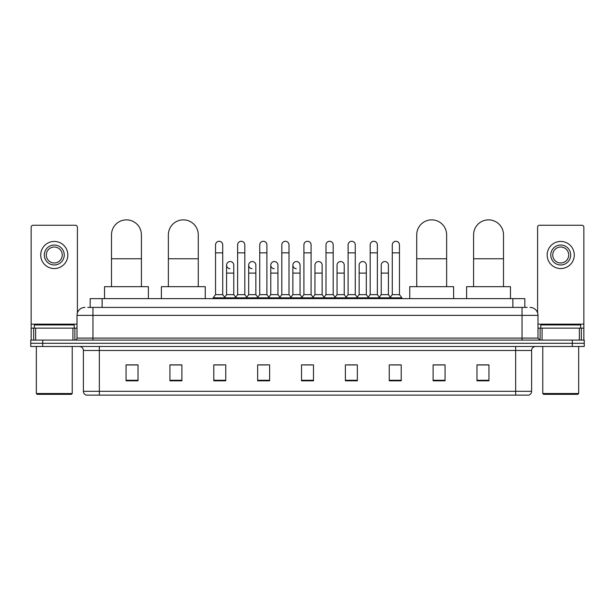 <?xml version="1.0" encoding="UTF-8"?>
<svg xmlns="http://www.w3.org/2000/svg" width="615" height="615" viewBox="0 0 615 615"><rect width="100%" height="100%" fill="white"/><g stroke="black" fill="none" stroke-linecap="round" stroke-linejoin="round"><path stroke-width="0.92" d="M90.174 307.4L90.174 298.629L524.826 298.629L524.826 307.4M87.96 307.4L527.224 307.4M87.776 307.4L92.957 307.4L92.957 315.372L77.006 315.372L77.006 338.104A1.991 1.991 0 0 1 75.015 340.103M84.985 307.4A7.972 7.972 0 0 0 77.006 315.372M530.015 307.4A7.972 7.972 0 0 1 537.994 315.372L537.994 338.104L539.985 340.103M42.712 340.103L30.75 340.103L30.75 343.293L42.712 343.293L30.75 343.293L30.75 346.483L42.712 346.483L42.712 343.293L572.288 343.293L42.712 343.293L42.712 340.103L572.288 340.103L572.288 343.293L584.25 343.293L572.288 343.293L572.288 346.483L42.712 346.483M572.288 346.483L584.25 346.483L584.25 340.103L572.288 340.103M531.614 391.301C531.498 393.216 530.545 394.492 528.739 395.13L515.662 395.13L515.662 391.301L531.614 391.301L531.614 350.465A3.99 3.99 0 0 1 535.596 346.483M515.662 395.13L86.261 395.13A3.99 3.99 0 0 1 83.386 391.301L83.386 350.465C83.156 348.044 81.826 346.714 79.404 346.483M488.94 380.816L488.94 364.864L476.979 364.864L476.979 380.816L488.94 380.816M445.076 380.816L445.076 364.864L433.114 364.864L433.114 380.816L445.076 380.816M401.211 380.816L401.211 364.864L389.249 364.864L389.249 380.816L401.211 380.816M357.346 380.816L357.346 364.864L345.384 364.864L345.384 380.816L357.346 380.816M138.021 380.816L138.021 364.864L126.06 364.864L126.06 380.816L138.021 380.816M181.886 380.816L181.886 364.864L169.924 364.864L169.924 380.816L181.886 380.816M225.751 380.816L225.751 364.864L213.789 364.864L213.789 380.816L225.751 380.816M269.616 380.816L269.616 364.864L257.654 364.864L257.654 380.816L269.616 380.816M313.481 380.816L313.481 364.864L301.519 364.864L301.519 380.816L313.481 380.816M391.878 364.941L399.858 364.941M259.33 364.941L267.302 364.941M215.142 364.941L223.122 364.941M347.698 364.941L355.67 364.941M303.51 364.941L311.49 364.941M181.886 364.941L169.924 364.941M138.021 364.941L126.06 364.941M445.076 364.941L433.114 364.941M488.94 364.941L476.979 364.941M72.924 340.103L72.924 328.133L35.632 328.133L35.632 340.103M77.405 312.889L77.405 227.25A1.991 1.991 0 0 0 75.414 225.251L33.141 225.251A1.991 1.991 0 0 0 31.15 227.25L31.15 328.133L35.632 328.133M72.924 328.133L77.006 328.133M31.15 340.103L31.15 328.133M54.281 245.031A9.971 9.971 0 0 0 44.311 255.002A9.971 9.971 0 0 0 54.281 264.973A9.971 9.971 0 0 0 64.244 255.002A9.971 9.971 0 0 0 54.281 245.031M54.281 247.022A7.972 7.972 0 0 0 46.302 255.002A7.972 7.972 0 0 0 54.281 262.974A7.972 7.972 0 0 0 62.253 255.002A7.972 7.972 0 0 0 54.281 247.022M54.281 268.563A13.561 13.561 0 0 0 67.835 255.002A13.561 13.561 0 0 0 54.281 241.441A13.561 13.561 0 0 0 40.721 255.002A13.561 13.561 0 0 0 54.281 268.563M71.425 394.33L37.131 394.33L36.331 393.539L72.224 393.539L71.425 394.33M36.331 346.483L36.331 393.539M72.224 346.483L72.224 393.539M74.215 328.133L74.215 324.943L34.34 324.943L34.34 328.133M111.499 286.667L111.499 234.822A14.952 14.952 0 0 1 126.459 219.87A14.952 14.952 0 0 1 141.412 234.822A14.952 14.952 0 0 0 126.459 219.87M141.412 286.667L141.412 234.822M148.392 298.629L148.392 286.667L104.527 286.667L104.527 298.629M168.364 286.667L168.364 234.822A14.952 14.952 0 0 1 183.324 219.87A14.952 14.952 0 0 1 198.276 234.822A14.952 14.952 0 0 0 183.324 219.87M198.276 286.667L198.276 234.822M205.256 298.629L205.256 286.667L161.391 286.667L161.391 298.629M416.724 286.667L416.724 234.822A14.952 14.952 0 0 1 431.676 219.87A14.952 14.952 0 0 1 446.636 234.822A14.952 14.952 0 0 0 431.676 219.87M446.636 286.667L446.636 234.822M453.609 298.629L453.609 286.667L409.744 286.667L409.744 298.629M473.588 286.667L473.588 234.822A14.952 14.952 0 0 1 488.541 219.87A14.952 14.952 0 0 1 503.501 234.822A14.952 14.952 0 0 0 488.541 219.87M503.501 286.667L503.501 234.822M510.473 298.629L510.473 286.667L466.608 286.667L466.608 298.629M215.542 252.85L222.722 252.85L222.722 294.639L215.542 294.639L215.542 244.87A3.59 3.59 0 0 1 219.355 241.288A3.59 3.59 0 0 1 222.722 244.87A3.59 3.59 0 0 0 219.355 241.288M215.542 294.639L213.151 297.829L213.151 298.629M222.722 294.639L225.113 297.829L213.151 297.829M237.636 294.639L237.636 252.85L244.816 252.85L244.816 294.639L237.636 294.639L235.245 297.829L225.113 297.829L225.113 298.629M237.636 252.85L237.636 244.87A3.59 3.59 0 0 1 241.449 241.288A3.59 3.59 0 0 1 244.816 244.87A3.59 3.59 0 0 0 241.449 241.288M244.816 294.639L247.207 297.829L235.245 297.829L235.245 298.629M259.73 294.639L259.73 252.85L266.902 252.85L266.902 294.639L259.73 294.639L257.331 297.829L247.207 297.829L247.207 298.629M259.73 252.85L259.73 244.87A3.59 3.59 0 0 1 263.543 241.288A3.59 3.59 0 0 1 266.902 244.87A3.59 3.59 0 0 0 263.543 241.288M266.902 294.639L269.301 297.829L257.331 297.829L257.331 298.629M281.816 294.639L281.816 252.85L288.996 252.85L288.996 294.639L281.816 294.639L279.425 297.829L269.301 297.829L269.301 298.629M281.816 252.85L281.816 244.87A3.59 3.59 0 0 1 285.637 241.288A3.59 3.59 0 0 1 288.996 244.87A3.59 3.59 0 0 0 285.637 241.288M288.996 294.639L291.387 297.829L279.425 297.829L279.425 298.629M303.91 294.639L303.91 252.85L311.09 252.85L311.09 294.639L303.91 294.639L301.519 297.829L291.387 297.829L291.387 298.629M303.91 252.85L303.91 244.87A3.59 3.59 0 0 1 307.723 241.288A3.59 3.59 0 0 1 311.09 244.87A3.59 3.59 0 0 0 307.723 241.288M311.09 294.639L313.481 297.829L301.519 297.829L301.519 298.629M326.004 294.639L326.004 252.85L333.184 252.85L333.184 294.639L326.004 294.639L323.613 297.829L313.481 297.829L313.481 298.629M326.004 252.85L326.004 244.87A3.59 3.59 0 0 1 329.817 241.288A3.59 3.59 0 0 1 333.184 244.87A3.59 3.59 0 0 0 329.817 241.288M333.184 294.639L335.575 297.829L323.613 297.829L323.613 298.629M348.098 294.639L348.098 252.85L355.27 252.85L355.27 294.639L348.098 294.639L345.699 297.829L335.575 297.829L335.575 298.629M348.098 252.85L348.098 244.87A3.59 3.59 0 0 1 351.911 241.288A3.59 3.59 0 0 1 355.27 244.87A3.59 3.59 0 0 0 351.911 241.288M355.27 294.639L357.669 297.829L345.699 297.829L345.699 298.629M370.184 294.639L370.184 252.85L377.364 252.85L377.364 294.639L370.184 294.639L367.793 297.829L357.669 297.829L357.669 298.629M370.184 252.85L370.184 244.87A3.59 3.59 0 0 1 374.005 241.288A3.59 3.59 0 0 1 377.364 244.87A3.59 3.59 0 0 0 374.005 241.288M377.364 294.639L379.755 297.829L367.793 297.829L367.793 298.629M392.278 294.639L392.278 252.85L399.458 252.85L399.458 294.639L392.278 294.639L389.887 297.829L379.755 297.829L379.755 298.629M392.278 252.85L392.278 244.87A3.59 3.59 0 0 1 396.091 241.288A3.59 3.59 0 0 1 399.458 244.87A3.59 3.59 0 0 0 396.091 241.288M399.458 294.639L401.849 297.829L389.887 297.829L389.887 298.629M401.849 297.829L401.849 298.629M229.949 268.709A3.59 3.59 0 0 1 226.589 265.127A3.59 3.59 0 0 1 230.402 261.552A3.59 3.59 0 0 1 233.769 265.127L233.769 273.106L226.589 273.106L226.589 265.127M233.769 273.106L233.769 294.639L226.589 294.639L226.589 273.106M226.589 294.639L224.652 297.222M233.769 294.639L235.699 297.222M252.042 268.709A3.59 3.59 0 0 1 248.683 265.127A3.59 3.59 0 0 1 252.496 261.552A3.59 3.59 0 0 1 255.855 265.127L255.855 273.106L248.683 273.106L248.683 265.127M255.855 273.106L255.855 294.639L248.683 294.639L248.683 273.106M248.683 294.639L246.746 297.222M255.855 294.639L257.793 297.222M274.136 268.709A3.59 3.59 0 0 1 270.769 265.127A3.59 3.59 0 0 1 274.59 261.552A3.59 3.59 0 0 1 277.949 265.127L277.949 273.106L270.769 273.106L270.769 265.127M277.949 273.106L277.949 294.639L270.769 294.639L270.769 273.106M270.769 294.639L268.84 297.222M277.949 294.639L279.887 297.222M296.23 268.709A3.59 3.59 0 0 1 292.863 265.127A3.59 3.59 0 0 1 296.676 261.552A3.59 3.59 0 0 1 300.043 265.127L300.043 273.106L292.863 273.106L292.863 265.127M300.043 273.106L300.043 294.639L292.863 294.639L292.863 273.106M292.863 294.639L290.933 297.222M300.043 294.639L301.98 297.222M314.957 265.127A3.59 3.59 0 0 1 318.77 261.552A3.59 3.59 0 0 1 322.137 265.127L322.137 273.106L314.957 273.106L314.957 265.127M322.137 273.106L322.137 294.639L314.957 294.639L314.957 273.106M314.957 294.639L313.02 297.222M322.137 294.639L324.067 297.222M337.051 265.127A3.59 3.59 0 0 1 340.864 261.552A3.59 3.59 0 0 1 344.231 265.127L344.231 273.106L337.051 273.106L337.051 265.127M344.231 273.106L344.231 294.639L337.051 294.639L337.051 273.106M337.051 294.639L335.114 297.222M344.231 294.639L346.16 297.222M359.145 265.127A3.59 3.59 0 0 1 362.958 261.552A3.59 3.59 0 0 1 366.317 265.127L366.317 273.106L359.145 273.106L359.145 265.127M366.317 273.106L366.317 294.639L359.145 294.639L359.145 273.106M359.145 294.639L357.207 297.222M366.317 294.639L368.254 297.222M381.231 265.127A3.59 3.59 0 0 1 385.052 261.552A3.59 3.59 0 0 1 388.411 265.127L388.411 273.106L381.231 273.106L381.231 265.127M388.411 273.106L388.411 294.639L381.231 294.639L381.231 273.106M381.231 294.639L379.301 297.222M388.411 294.639L390.348 297.222M579.368 340.103L579.368 328.133L542.076 328.133L542.076 340.103M579.368 328.133L583.85 328.133L583.85 227.25A1.991 1.991 0 0 0 581.859 225.251L539.586 225.251A1.991 1.991 0 0 0 537.595 227.25L537.595 312.889M537.994 328.133L542.076 328.133M583.85 328.133L583.85 340.103M560.719 245.031A9.971 9.971 0 0 0 550.756 255.002A9.971 9.971 0 0 0 560.719 264.973A9.971 9.971 0 0 0 570.689 255.002A9.971 9.971 0 0 0 560.719 245.031M560.719 247.022A7.972 7.972 0 0 0 552.747 255.002A7.972 7.972 0 0 0 560.719 262.974A7.972 7.972 0 0 0 568.698 255.002A7.972 7.972 0 0 0 560.719 247.022M560.719 268.563A13.561 13.561 0 0 0 574.279 255.002A13.561 13.561 0 0 0 560.719 241.441A13.561 13.561 0 0 0 547.166 255.002A13.561 13.561 0 0 0 560.719 268.563M577.869 394.33L543.575 394.33L542.776 393.539L578.669 393.539L577.869 394.33M542.776 346.483L542.776 393.539M578.669 346.483L578.669 393.539M580.66 328.133L580.66 324.943L540.785 324.943L540.785 328.133M102.136 307.4L102.136 298.629M512.864 307.4L512.864 298.629M92.957 340.103L92.957 338.104L537.994 338.104M77.006 338.104L92.957 338.104L92.957 315.372L522.043 315.372L522.043 340.103M537.994 315.372L522.043 315.372L522.043 307.4M515.662 346.483L515.662 350.465L83.386 350.465M531.614 350.465L515.662 350.465L515.662 391.301L99.338 391.301L99.338 395.13M83.386 391.301L99.338 391.301L99.338 346.483M313.481 380.262L301.519 380.262M269.616 380.262L257.654 380.262M225.751 380.262L213.789 380.262M181.886 380.262L169.924 380.262M138.021 380.262L126.06 380.262M357.346 380.262L345.384 380.262M401.211 380.262L389.249 380.262M445.076 380.262L433.114 380.262M488.94 380.262L476.979 380.262M77.006 324.151L31.15 324.151M74.884 328.133L74.884 340.103M31.181 328.133L31.181 340.103M33.671 340.103L33.671 328.133M111.499 258.754L141.412 258.754M168.364 258.754L198.276 258.754M416.724 258.754L446.636 258.754M473.588 258.754L503.501 258.754M583.85 324.151L537.994 324.151M583.82 340.103L583.82 328.133M581.329 328.133L581.329 340.103M540.116 340.103L540.116 328.133M222.722 252.85L222.722 244.87M244.816 252.85L244.816 244.87M266.902 252.85L266.902 244.87M288.996 252.85L288.996 244.87M311.09 252.85L311.09 244.87M333.184 252.85L333.184 244.87M355.27 252.85L355.27 244.87M377.364 252.85L377.364 244.87M399.458 252.85L399.458 244.87"/></g></svg>
